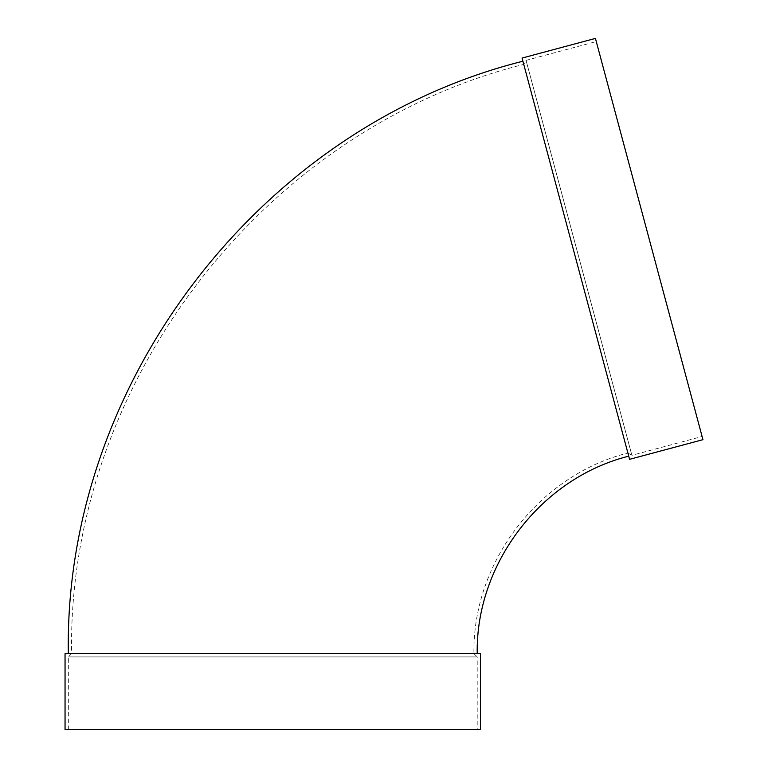 <?xml version="1.0" encoding="UTF-8"?>
<svg xmlns="http://www.w3.org/2000/svg" width="768" height="768" viewBox="0 0 768 768"><rect width="100%" height="100%" fill="white"/><g stroke="black" fill="none" stroke-linecap="round" stroke-linejoin="round"><path stroke-width="0.58" stroke-dasharray="3.84 2.88" d="M65.05 653.635L473.933 653.635C472.426 562.08 539.05 475.248 627.878 453.005L523.747 64.378L627.878 453.005L631.891 455.318L526.061 60.374L631.891 455.318L702.106 436.502L596.275 41.558L702.106 436.502M522.058 58.061L629.578 459.322M628.733 456.163L522.902 61.219L628.733 456.163M477.206 653.635L68.323 653.635L477.206 653.635M65.05 729.6L477.206 729.6L477.206 656.909L68.323 656.909L477.206 656.909L473.933 653.635L71.597 653.635L480.47 653.635M477.206 729.6L480.47 729.6M595.43 38.4L702.95 439.67M68.323 729.6L68.323 656.909L71.597 653.635C67.171 384.73 262.858 129.706 523.747 64.378L526.061 60.374L596.275 41.558"/><path stroke-width="1.15" d="M629.578 459.322L522.058 58.061L595.43 38.4L702.95 439.67L629.578 459.322M477.206 653.635C475.718 563.52 541.296 478.061 628.733 456.163M480.47 653.635L65.05 653.635L65.05 729.6L480.47 729.6L480.47 653.635M68.323 653.635C63.869 383.29 260.611 126.893 522.902 61.219"/></g></svg>
